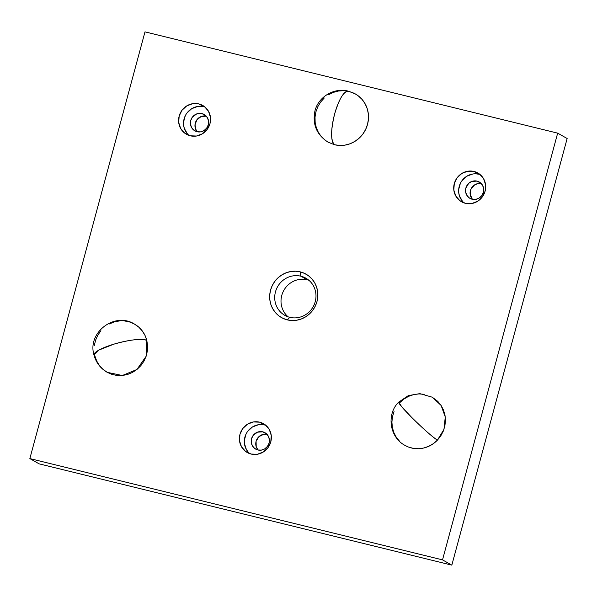 <?xml version="1.0" encoding="UTF-8"?>
<svg xmlns="http://www.w3.org/2000/svg" width="597" height="597" viewBox="0 0 597 597"><rect width="100%" height="100%" fill="white"/><g stroke="black" fill="none" stroke-linecap="round" stroke-linejoin="round"><path stroke-width="0.9" d="M481.346 183.63A9.418 9 -60.5 0 0 471.346 188.324A9.418 9 -60.5 0 0 472.458 199.316M477.078 181.115L481.152 183.421L477.078 181.115L471.794 181.443L468.697 183.354L465.861 188.033L465.593 191.667L466.697 195.07L469.011 197.734L472.182 199.249A9.418 9 119.5 0 1 469.988 198.376A9.418 9 119.5 0 1 466.257 186.861A9.418 9 119.5 0 1 477.078 181.115A9.418 9 119.5 0 1 479.272 181.988A9.418 9 119.5 0 1 483.003 193.503A9.418 9 119.5 0 1 472.182 199.249L475.727 199.383L479.1 198.114L481.794 195.637L483.398 192.331L483.667 188.697L482.563 185.294L480.242 182.63L477.078 181.115M480.189 174.615A16.552 15.813 -60.5 0 0 478.928 174.249L473.996 171.458A16.552 15.813 119.5 0 1 477.854 172.988A16.552 15.813 119.5 0 1 484.406 193.227A16.552 15.813 119.5 0 1 465.399 203.323L471.623 203.555L477.555 201.331L482.286 196.98L485.107 191.167L485.577 184.786L483.63 178.794L479.563 174.115L473.996 171.458L467.772 171.22L461.847 173.451L457.108 177.802L454.295 183.607L453.817 189.995L455.765 195.98L459.832 200.659L465.399 203.323A16.552 15.813 119.5 0 1 461.541 201.786A16.552 15.813 119.5 0 1 454.989 181.548A16.552 15.813 119.5 0 1 473.996 171.458L478.928 174.249A16.552 15.813 -60.5 0 0 460.541 182.988A16.552 15.813 -60.5 0 0 464.138 202.95M206.226 116.102A9.418 9 -60.5 0 0 196.226 120.803A9.418 9 -60.5 0 0 197.346 131.788M201.958 113.587L206.032 115.9L201.958 113.587L196.674 113.923L192.346 117.199L190.741 120.504L190.473 124.139L191.577 127.549L193.891 130.213L197.062 131.728A9.418 9 119.5 0 1 194.868 130.855A9.418 9 119.5 0 1 191.137 119.333A9.418 9 119.5 0 1 201.958 113.587A9.418 9 119.5 0 1 204.152 114.46A9.418 9 119.5 0 1 207.883 125.982A9.418 9 119.5 0 1 197.062 131.728L200.607 131.862L203.98 130.594L206.674 128.116L208.278 124.81L208.547 121.176L207.443 117.766L205.129 115.102L201.958 113.587M205.07 107.094A16.552 15.813 -60.5 0 0 203.808 106.729L198.876 103.93A16.552 15.813 119.5 0 1 202.734 105.468A16.552 15.813 119.5 0 1 209.286 125.706A16.552 15.813 119.5 0 1 190.279 135.795L196.503 136.026L202.435 133.803L207.166 129.452L209.987 123.646L210.457 117.258L208.51 111.273L204.443 106.594L198.876 103.93L192.652 103.699L186.727 105.923L181.988 110.273L179.175 116.087L178.697 122.467L180.645 128.452L184.712 133.138L190.279 135.795A16.552 15.813 119.5 0 1 186.421 134.265A16.552 15.813 119.5 0 1 179.869 114.027A16.552 15.813 119.5 0 1 198.876 103.93L203.808 106.729A16.552 15.813 -60.5 0 0 185.428 115.467A16.552 15.813 -60.5 0 0 189.018 135.429M94.005 355.036C96.05 362.595 100.453 368.356 107.206 372.327L122.31 375.513L136.929 369.491L146.123 356.29L146.795 340.365C140.937 338.387 129.922 339.663 113.751 344.193L99.05 350.006L94.005 355.036A27.708 5.783 -14.2 0 0 94.923 356.073L96.721 361.043L99.445 365.528L102.997 369.342L107.236 372.341L111.99 374.416L117.094 375.491L122.333 375.513L127.527 374.483L132.452 372.446L136.944 369.476L140.81 365.692L143.907 361.237L146.123 356.282L147.369 351.014L147.593 345.641L146.795 340.365A27.708 26.469 -60.5 0 0 134.519 324.111C114.721 311.47 87.028 332.626 94.005 355.036A27.708 5.783 -14.2 0 1 113.751 344.193A27.708 5.783 -14.2 0 1 146.795 340.365L144.996 335.395L142.273 330.917L138.72 327.104L134.489 324.096L129.728 322.022L124.624 320.955M404.744 445.258L408.184 446.937L413.191 448.347L418.407 448.72L423.639 448.034L428.676 446.332L433.332 443.661L437.422 440.138L443.952 429.385L445.272 416.975L441.116 405.46L432.34 397.214L419.833 393.632L408.348 395.61L398.692 402.132C386.199 414.258 389.572 437.377 405.027 445.422A27.708 26.469 -60.5 0 0 437.422 440.138A27.708 2.104 -136.2 0 1 411.572 417.288A27.708 2.104 -136.2 0 1 398.692 402.132A27.708 2.104 -136.2 0 1 399.945 402.497L404.035 398.975L408.691 396.304L413.728 394.595L418.96 393.916L424.176 394.289M267.031 434.347A9.418 9 -60.5 0 0 257.031 439.041A9.418 9 -60.5 0 0 258.143 450.034M262.755 431.832L266.829 434.146L262.755 431.832L257.471 432.168L253.143 435.444L251.538 438.75L251.27 442.384L252.382 445.795L254.695 448.459L257.867 449.974A9.418 9 119.5 0 1 255.665 449.101A9.418 9 119.5 0 1 251.934 437.579A9.418 9 119.5 0 1 262.755 431.832A9.418 9 119.5 0 1 264.956 432.706A9.418 9 119.5 0 1 268.68 444.228A9.418 9 119.5 0 1 257.867 449.974L261.404 450.101L264.784 448.84L267.478 446.362L269.083 443.056L269.351 439.422L268.24 436.011L265.926 433.347L262.755 431.832M265.866 425.34A16.552 15.813 -60.5 0 0 264.605 424.974L259.68 422.176A16.552 15.813 119.5 0 1 263.538 423.713A16.552 15.813 119.5 0 1 270.09 443.944A16.552 15.813 119.5 0 1 251.083 454.041L257.307 454.272L263.232 452.048L267.971 447.698L270.784 441.892L271.262 435.504L269.314 429.519L265.247 424.84L259.68 422.176L253.456 421.945L247.524 424.168L242.792 428.519L239.972 434.325L239.501 440.713L241.449 446.698L245.509 451.384L251.083 454.041A16.552 15.813 119.5 0 1 247.225 452.511A16.552 15.813 119.5 0 1 240.673 432.273A16.552 15.813 119.5 0 1 259.68 422.176L264.605 424.974A16.552 15.813 -60.5 0 0 246.225 433.713A16.552 15.813 -60.5 0 0 249.822 453.675M327.716 141.967L334.536 144.735A27.708 26.469 -60.5 0 0 366.357 127.84A27.708 26.469 -60.5 0 0 355.387 93.96L348.335 91.162A27.708 7.895 103.8 0 0 334.626 114.034A27.708 7.895 103.8 0 0 334.536 144.735L339.708 145.459L344.954 145.131L350.081 143.758L354.887 141.399L359.185 138.146L362.812 134.124L365.625 129.474L367.528 124.4L368.431 119.072L368.319 113.706L367.177 108.512L365.058 103.684L362.043 99.408L358.252 95.848L355.088 93.789M307.194 279.784A21.358 20.402 -60.5 0 0 283.463 291.075A21.358 20.402 -60.5 0 0 288.142 316.843A21.358 20.402 119.5 0 1 283.463 291.075A21.358 20.402 119.5 0 1 307.194 279.784A21.358 20.402 119.5 0 1 308.858 280.269A21.358 20.402 -60.5 0 0 307.194 279.784L300.895 276.21L307.194 279.784M289.806 317.328A21.358 20.402 119.5 0 1 284.821 315.35A21.358 20.402 119.5 0 1 276.366 289.239A21.358 20.402 119.5 0 1 300.895 276.21A21.358 20.402 -60.5 0 0 275.471 291.888A21.358 20.402 -60.5 0 0 289.806 317.328L287.284 319.873A24.932 23.828 119.5 0 1 270.545 290.172A24.932 23.828 119.5 0 1 300.239 271.866L300.895 276.21L300.239 271.866L295.582 271.217L290.858 271.508L286.247 272.747L281.926 274.866L278.053 277.799L274.792 281.418L272.254 285.597L270.545 290.172L269.732 294.963L269.837 299.791L270.859 304.47L272.762 308.813L275.478 312.664L278.889 315.865L282.881 318.298L287.284 319.873L291.933 320.522L296.657 320.223L301.269 318.992L305.597 316.873L309.462 313.94L312.724 310.321L315.261 306.142L316.97 301.567L317.791 296.776L317.686 291.948L316.656 287.269L314.753 282.926L312.044 279.075L308.627 275.874L304.642 273.441L300.239 271.866A24.932 23.828 119.5 0 1 316.97 301.567A24.932 23.828 119.5 0 1 287.284 319.873L289.806 317.328A21.358 20.402 -60.5 0 0 315.231 301.649A21.358 20.402 -60.5 0 0 300.895 276.21A21.358 20.402 119.5 0 1 305.88 278.187A21.358 20.402 119.5 0 1 314.335 304.306A21.358 20.402 119.5 0 1 289.806 317.328M144.989 31.865L557.665 133.146L442.526 559.874L29.85 458.586L144.989 31.865L29.85 458.586L442.526 559.874L451.825 565.135L39.141 463.854L29.85 458.586L39.141 463.854L451.825 565.135L442.526 559.874L557.665 133.146L144.989 31.865M343.76 90.677L338.514 91.005L333.387 92.371L328.581 94.729M324.283 97.983L320.656 102.012L317.843 106.654L315.94 111.736L315.029 117.064L315.149 122.422L316.291 127.616L318.41 132.452L321.417 136.728L325.216 140.288M353.827 93.147L348.932 91.393C344.185 90.528 339.417 98.08 334.626 114.034L334.626 114.034C330.671 130.474 330.641 140.705 334.536 144.735L328.074 142.176C316.776 134.847 312.373 124.572 314.858 111.348C318.067 96.938 334.089 87.274 348.335 91.162L348.932 91.393M398.692 402.132L401.788 406.841L411.572 417.288C423.377 428.959 431.997 436.571 437.422 440.138L440.795 435.885L443.317 431.071L444.892 425.892L445.459 420.527L444.996 415.199L443.526 410.102L441.101 405.438L437.81 401.385L431.974 397.005M394.05 411.557L392.475 416.743L391.908 422.109L392.371 427.437L393.841 432.534L396.266 437.198L399.557 441.25M119.385 320.932L114.191 321.955L109.266 323.992M100.908 330.745L97.811 335.201L95.595 340.156L94.348 345.424M567.15 138.519L557.665 133.146L567.15 138.519L451.825 565.135L567.15 138.519M263.762 434.28L258.926 436.653L256.091 441.325L256.21 446.728L257.956 449.825M481.63 183.689L478.085 183.555L474.712 184.824L471.055 188.883L470.145 194.241L472.272 199.107M206.51 116.169L201.226 116.497L196.898 119.781L194.98 124.892L196.129 130.124M248.173 452.048L246.374 449.496L244.434 443.504M244.36 440.302L246.039 434.086M247.718 431.31L252.456 426.967L258.389 424.736M261.523 424.542L264.605 424.974M187.376 133.803L184.309 128.362L183.63 125.258M183.563 122.057L185.234 115.84M186.921 113.064L191.652 108.721L197.585 106.49M200.719 106.296L203.808 106.729M462.496 201.331L459.429 195.891L458.75 192.786M458.683 189.577L460.354 183.369M462.041 180.593L466.772 176.242L472.705 174.018M475.839 173.817L478.928 174.249"/></g></svg>
